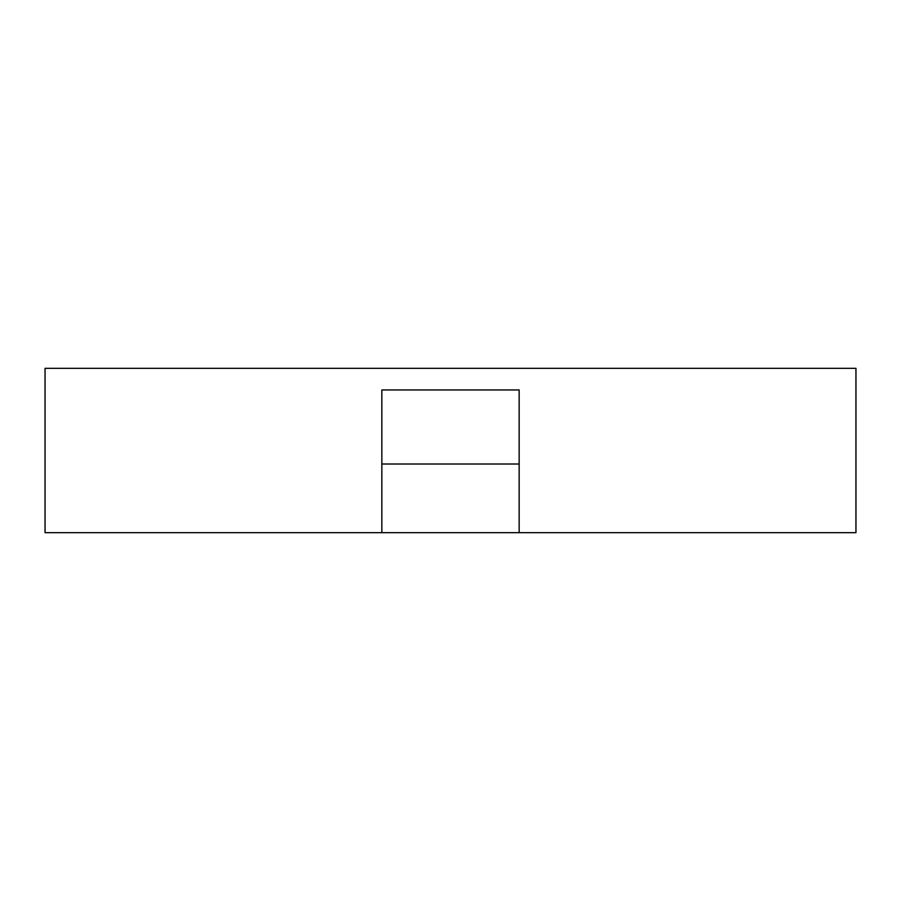 <?xml version="1.0" encoding="UTF-8"?>
<svg xmlns="http://www.w3.org/2000/svg" width="901" height="901" viewBox="0 0 901 901"><rect width="100%" height="100%" fill="white"/><g stroke="black" fill="none" stroke-linecap="round" stroke-linejoin="round"><path stroke-width="1.35" d="M45.05 368.329L45.05 532.671L381.844 532.671L381.844 389.953L519.156 389.953L381.844 389.953L381.844 532.671L855.95 532.671L855.95 368.329L45.05 368.329L855.95 368.329L855.95 532.671L45.05 532.671L45.05 368.329M381.844 464.015L519.156 464.015L381.844 464.015M519.156 389.953L519.156 532.671L519.156 389.953"/></g></svg>
